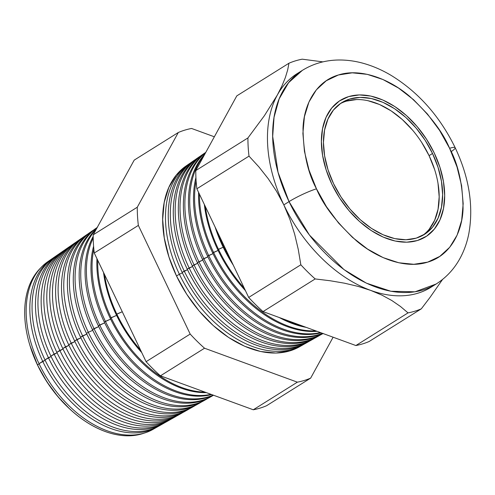 <?xml version="1.0" encoding="UTF-8"?>
<svg xmlns="http://www.w3.org/2000/svg" width="495" height="495" viewBox="0 0 495 495"><rect width="100%" height="100%" fill="white"/><g stroke="black" fill="none" stroke-linecap="round" stroke-linejoin="round"><path stroke-width="0.74" d="M422.544 235.502A77.771 50.713 57.9 0 0 429.078 155.647L432.525 153.487A77.771 50.713 -122.1 0 1 424.302 234.475A77.771 50.713 -122.1 0 1 333.543 183.633L328.018 169.773L324.609 155.857L323.445 142.436L324.571 130.018L327.944 119.078L333.432 110.045L340.826 103.257L349.841 98.981L360.137 97.379L371.312 98.511L382.932 102.335L394.558 108.702L405.745 117.371L416.054 128.007L425.1 140.203L432.525 153.487L438.044 167.353L441.453 181.263L442.623 194.69L441.497 207.108L438.125 218.041L432.636 227.081L425.242 233.869L416.221 238.144L405.931 239.747L394.756 238.615L383.136 234.791L371.51 228.424L360.323 219.755L350.014 209.113L340.968 196.917L333.543 183.633A77.771 50.713 -122.1 0 1 341.767 102.651A77.771 50.713 -122.1 0 1 432.525 153.487L429.078 155.647A77.771 50.713 57.9 0 0 340.071 103.783M331.836 184.152A80.45 52.464 -122.1 0 1 340.343 100.374A80.45 52.464 -122.1 0 1 434.226 152.967A80.45 52.464 -122.1 0 1 425.725 236.746A80.45 52.464 -122.1 0 1 331.836 184.152L339.521 197.895L348.876 210.511L359.543 221.519L371.108 230.484L383.136 237.074L395.165 241.034L406.717 242.204L417.365 240.545L426.696 236.121L434.344 229.098L440.024 219.749L443.514 208.438L444.677 195.587L443.471 181.702L439.944 167.31L434.226 152.967L426.548 139.225L417.192 126.609L406.525 115.607L394.954 106.635L382.926 100.052L370.904 96.092L359.345 94.922L348.703 96.581L339.372 101.005L331.724 108.028L326.044 117.377L322.554 128.688L321.391 141.533L322.598 155.424L326.125 169.81L331.836 184.152L326.125 169.81L322.598 155.424L321.391 141.533L322.554 128.688L326.044 117.377L331.724 108.028L339.372 101.005L348.703 96.581L359.345 94.922L370.904 96.092L382.926 100.052L394.954 106.635L406.525 115.607L417.192 126.609L426.548 139.225L434.226 152.967A80.45 52.464 -122.1 0 1 425.725 236.746A80.45 52.464 -122.1 0 1 331.836 184.152A80.45 52.464 -122.1 0 1 340.343 100.374A80.45 52.464 -122.1 0 1 434.226 152.967L439.944 167.31L443.471 181.702L444.677 195.587L443.514 208.438L440.024 219.749L434.344 229.098L426.696 236.121L417.365 240.545L406.717 242.204L395.165 241.034L383.136 237.074L371.108 230.484L359.543 221.519L348.876 210.511L339.521 197.895L331.836 184.152M434.598 169.513L429.078 155.647L421.653 142.362M412.607 130.166L402.299 119.53L391.112 110.861L379.486 104.488L367.865 100.664M356.691 99.532L346.395 101.135M429.19 229.241L434.678 220.201L438.05 209.267L439.176 196.843L438.013 183.422M37.49 364.759L39.204 364.023L37.49 364.759A98.474 64.214 -122.1 0 1 29.768 344.873A98.474 64.214 -122.1 0 1 40.59 268.005A98.474 64.214 57.9 0 0 37.49 364.759L37.583 365.199L37.49 364.759A98.474 64.214 57.9 0 0 144.008 433.181A98.474 64.214 -122.1 0 1 70.135 409.346A98.474 64.214 -122.1 0 1 37.49 364.759M39.037 363.677A99.031 64.579 -122.1 0 1 47.891 261.614A99.031 64.579 57.9 0 0 39.037 363.677L45.156 360.28L42.731 361.325A99.235 64.715 -122.1 0 1 51.598 259.052A99.235 64.715 -122.1 0 1 52.736 258.291A99.235 64.715 57.9 0 0 42.731 361.325L39.037 363.677A99.031 64.579 57.9 0 0 152.943 429.413A99.031 64.579 57.9 0 0 154.873 428.249A99.031 64.579 -122.1 0 1 39.037 363.677M57.321 255.086A99.557 64.919 -122.1 0 1 58.583 254.251A99.557 64.919 57.9 0 0 48.43 357.693A99.557 64.919 -122.1 0 1 57.321 255.086L53.85 257.493A99.365 64.796 57.9 0 0 44.971 359.896A99.365 64.796 -122.1 0 1 55.613 256.336M48.43 357.693L51.109 356.542L44.971 359.896L48.43 357.693A99.557 64.919 57.9 0 0 164.241 423.008A99.557 64.919 -122.1 0 1 162.942 423.776A99.557 64.919 -122.1 0 1 48.43 357.693M63.051 251.12A99.879 65.13 -122.1 0 1 64.43 250.204A99.879 65.13 57.9 0 0 54.128 354.055A99.879 65.13 -122.1 0 1 63.051 251.12L59.808 253.366A99.699 65.012 57.9 0 0 50.905 356.109A99.699 65.012 -122.1 0 1 61.454 252.283M54.128 354.055L57.061 352.799L50.905 356.109L54.128 354.055A99.879 65.13 57.9 0 0 170.435 419.512A99.879 65.13 -122.1 0 1 169.005 420.354A99.879 65.13 -122.1 0 1 54.128 354.055M68.774 247.16A100.2 65.34 -122.1 0 1 70.278 246.163A100.2 65.34 57.9 0 0 59.827 350.423A100.2 65.34 -122.1 0 1 68.774 247.16L65.773 249.239A100.027 65.229 57.9 0 0 56.838 352.329A100.027 65.229 -122.1 0 1 67.295 248.23M59.827 350.423L63.014 349.055L56.838 352.329L59.827 350.423A100.2 65.34 57.9 0 0 176.622 416.017A100.2 65.34 -122.1 0 1 175.075 416.932A100.2 65.34 -122.1 0 1 59.827 350.423M74.504 243.194A100.522 65.55 -122.1 0 1 76.125 242.123A100.522 65.55 57.9 0 0 65.519 346.791A100.522 65.55 -122.1 0 1 74.504 243.194L71.738 245.112A100.361 65.445 57.9 0 0 62.772 348.548A100.361 65.445 -122.1 0 1 73.136 244.177M65.519 346.791L68.966 345.312L62.772 348.548L65.519 346.791A100.522 65.55 57.9 0 0 182.81 412.521A100.522 65.55 -122.1 0 1 181.139 413.511A100.522 65.55 -122.1 0 1 65.519 346.791M80.227 239.233A100.838 65.761 -122.1 0 1 81.972 238.089A100.838 65.761 57.9 0 0 71.218 343.159A100.838 65.761 -122.1 0 1 80.227 239.233L77.696 240.985A100.695 65.668 57.9 0 0 68.7 344.761A100.695 65.668 -122.1 0 1 78.977 240.131M71.218 343.159L74.918 341.569L68.7 344.761L71.218 343.159A100.838 65.761 57.9 0 0 188.997 409.025A100.838 65.761 -122.1 0 1 187.209 410.095A100.838 65.761 -122.1 0 1 71.218 343.159M85.957 235.267A101.159 65.965 -122.1 0 1 87.819 234.048A101.159 65.965 57.9 0 0 76.917 339.527A101.159 65.965 -122.1 0 1 85.957 235.267L83.661 236.858A101.029 65.885 57.9 0 0 74.634 340.981A101.029 65.885 -122.1 0 1 84.818 236.078M76.917 339.527L80.871 337.831L74.634 340.981L76.917 339.527A101.159 65.965 57.9 0 0 195.185 405.529A101.159 65.965 -122.1 0 1 193.273 406.673A101.159 65.965 -122.1 0 1 76.917 339.527M91.68 231.301A101.481 66.175 -122.1 0 1 93.666 230.008A101.481 66.175 57.9 0 0 82.616 335.888A101.481 66.175 -122.1 0 1 91.68 231.301L89.62 232.73A101.364 66.101 57.9 0 0 80.567 337.2A101.364 66.101 -122.1 0 1 90.659 232.031M82.616 335.888L86.823 334.088L80.567 337.2L82.616 335.888A101.481 66.175 57.9 0 0 201.372 402.033A101.481 66.175 -122.1 0 1 199.343 403.252A101.481 66.175 -122.1 0 1 82.616 335.888M97.41 227.341L95.584 228.603A101.698 66.318 57.9 0 0 86.501 333.413A101.698 66.318 -122.1 0 1 96.506 227.985M88.314 332.256L92.775 330.344L88.314 332.256A101.803 66.386 -122.1 0 1 97.23 227.465A101.803 66.386 57.9 0 0 88.314 332.256L86.501 333.413L88.314 332.256A101.803 66.386 57.9 0 0 207.56 398.531A101.803 66.386 -122.1 0 1 205.406 399.83A101.803 66.386 -122.1 0 1 88.314 332.256M92.435 329.633A102.032 66.534 -122.1 0 1 96.773 228.3A102.032 66.534 57.9 0 0 92.435 329.633L98.728 326.601L94.013 328.624A102.125 66.596 -122.1 0 1 96.216 229.315A102.125 66.596 57.9 0 0 94.013 328.624L92.435 329.633A102.032 66.534 57.9 0 0 209.793 397.361A102.032 66.534 57.9 0 0 210.629 396.879A102.032 66.534 -122.1 0 1 92.435 329.633M98.363 325.846A102.366 66.757 -122.1 0 1 93.184 236.455A102.366 66.757 57.9 0 0 98.363 325.846L104.68 322.858L99.712 324.992A102.446 66.806 -122.1 0 1 93.202 238.076A102.446 66.806 57.9 0 0 99.712 324.992L98.363 325.846A102.366 66.757 57.9 0 0 213.413 395.196A102.366 66.757 -122.1 0 1 98.363 325.846M104.297 322.066A102.7 66.974 -122.1 0 1 93.592 246.263A102.7 66.974 57.9 0 0 104.297 322.066L110.633 319.12L105.41 321.36A102.762 67.011 -122.1 0 1 93.833 249.109A102.762 67.011 57.9 0 0 105.41 321.36L104.297 322.066A102.7 66.974 57.9 0 0 211.681 394.565A102.7 66.974 -122.1 0 1 104.297 322.066M110.23 318.285A103.034 67.19 -122.1 0 1 96.971 258.712A103.034 67.19 57.9 0 0 110.23 318.285L116.585 315.377L111.109 317.722A103.084 67.221 -122.1 0 1 97.756 260.351A103.084 67.221 57.9 0 0 111.109 317.722L110.23 318.285A103.034 67.19 57.9 0 0 206.378 392.622A103.034 67.19 -122.1 0 1 110.23 318.285M116.164 314.498A103.368 67.407 -122.1 0 1 103.548 272.504A103.368 67.407 57.9 0 0 116.164 314.498L122.271 311.745L116.808 314.09A103.406 67.431 -122.1 0 1 104.513 274.527A103.406 67.431 57.9 0 0 116.808 314.09L116.164 314.498A103.368 67.407 57.9 0 0 141.731 352.551A103.368 67.407 -122.1 0 1 116.164 314.498M179.376 274.193L182.395 272.9L179.376 274.193A106.926 69.727 -122.1 0 1 188.929 163.994A106.926 69.727 -122.1 0 1 190.346 163.053A106.926 69.727 57.9 0 0 179.376 274.193L176.529 276.006L179.376 274.193A106.926 69.727 57.9 0 0 303.831 344.31A106.926 69.727 -122.1 0 1 302.365 345.17A106.926 69.727 -122.1 0 1 179.376 274.193M193.836 160.597A107.205 69.906 -122.1 0 1 195.358 159.588A107.205 69.906 57.9 0 0 184.258 271.081A107.205 69.906 -122.1 0 1 193.836 160.597L191.732 162.051A107.087 69.832 57.9 0 0 182.166 272.417A107.087 69.832 -122.1 0 1 192.79 161.339M184.258 271.081L187.494 269.695L182.166 272.417L184.258 271.081A107.205 69.906 57.9 0 0 309.134 341.309A107.205 69.906 -122.1 0 1 307.562 342.237A107.205 69.906 -122.1 0 1 184.258 271.081M198.743 157.2A107.477 70.086 -122.1 0 1 200.37 156.123A107.477 70.086 57.9 0 0 189.139 267.968A107.477 70.086 -122.1 0 1 198.743 157.2L196.843 158.518A107.372 70.018 57.9 0 0 187.246 269.175A107.372 70.018 -122.1 0 1 197.802 157.868M189.139 267.968L192.598 266.483L187.246 269.175L189.139 267.968A107.477 70.086 57.9 0 0 314.443 338.314A107.477 70.086 -122.1 0 1 312.766 339.31A107.477 70.086 -122.1 0 1 189.139 267.968M203.649 153.803A107.755 70.265 -122.1 0 1 205.382 152.664A107.755 70.265 57.9 0 0 194.028 264.85A107.755 70.265 -122.1 0 1 203.649 153.803L201.954 154.978A107.656 70.203 57.9 0 0 192.332 265.933A107.656 70.203 -122.1 0 1 202.808 154.403M194.028 264.85L197.703 263.278L192.332 265.933L194.028 264.85A107.755 70.265 57.9 0 0 319.745 335.319A107.755 70.265 -122.1 0 1 317.963 336.377A107.755 70.265 -122.1 0 1 194.028 264.85M322.363 333.884A107.941 70.389 -122.1 0 1 197.418 262.69A107.941 70.389 -122.1 0 1 205.809 152.342A107.941 70.389 57.9 0 0 197.418 262.69L202.802 260.067L198.91 261.737A108.028 70.445 -122.1 0 1 205.685 152.565A108.028 70.445 57.9 0 0 198.91 261.737L197.418 262.69A107.941 70.389 57.9 0 0 321.577 334.342L323.167 333.444M202.504 259.448A108.232 70.575 -122.1 0 1 204.713 154.329A108.232 70.575 57.9 0 0 202.504 259.448L207.906 256.862L203.792 258.625A108.3 70.624 -122.1 0 1 203.891 155.832A108.3 70.624 57.9 0 0 203.792 258.625L202.504 259.448A108.232 70.575 57.9 0 0 322.728 333.413A108.232 70.575 -122.1 0 1 202.504 259.448M207.591 256.206A108.516 70.766 -122.1 0 1 195.921 177.501A108.516 70.766 57.9 0 0 207.591 256.206L213.005 253.657L208.68 255.513A108.578 70.804 -122.1 0 1 196.107 180.867A108.578 70.804 57.9 0 0 208.68 255.513L207.591 256.206A108.516 70.766 57.9 0 0 321.063 332.801A108.516 70.766 -122.1 0 1 207.591 256.206M212.677 252.964A108.801 70.952 -122.1 0 1 198.582 192.394A108.801 70.952 57.9 0 0 212.677 252.964L218.109 250.445L213.562 252.394A108.85 70.983 -122.1 0 1 199.429 194.164A108.85 70.983 57.9 0 0 213.562 252.394L212.677 252.964A108.801 70.952 57.9 0 0 317.01 331.322A108.801 70.952 -122.1 0 1 212.677 252.964M217.757 249.721A109.092 71.138 -122.1 0 1 204.336 204.454A109.092 71.138 57.9 0 0 217.757 249.721L223.208 247.24L218.45 249.282A109.129 71.162 -122.1 0 1 205.338 206.557A109.129 71.162 57.9 0 0 218.45 249.282L217.757 249.721A109.092 71.138 57.9 0 0 245.446 290.639A109.092 71.138 -122.1 0 1 217.757 249.721M222.843 246.479A109.376 71.323 -122.1 0 1 215.065 226.945A109.376 71.323 57.9 0 0 222.843 246.479L223.332 246.17A109.401 71.342 -122.1 0 1 217.113 231.245A109.401 71.342 57.9 0 0 223.332 246.17L222.843 246.479A109.376 71.323 57.9 0 0 233.306 265.19A109.376 71.323 -122.1 0 1 222.843 246.479M29.768 344.873L30.047 345.795A96.067 62.648 57.9 0 0 37.583 365.199L29.985 345.584M455.171 147.696A21.452 2.821 154.5 0 0 449.59 148.29C458.234 164.284 462.726 184.357 463.06 208.494C462.429 231.697 450.438 255.63 427.668 262.14C405.25 269.391 376.367 257.907 356.567 240.923C336.711 222.731 323.346 205.369 316.478 188.83L326.465 206.7L338.623 223.097L352.489 237.402L367.531 249.065L383.167 257.629L398.803 262.771L413.826 264.293L427.668 262.14L439.795 256.385L449.738 247.259L457.12 235.106L461.656 220.399L463.171 203.699L461.6 185.644L457.015 166.939L449.59 148.29L439.603 130.426L427.439 114.023L413.572 99.718L398.531 88.061L382.895 79.497L367.265 74.349L352.242 72.827L338.401 74.986L326.273 80.741L316.33 89.867L308.948 102.02L304.413 116.727L302.897 133.427L304.462 151.476L309.047 170.187L316.478 188.83A21.452 2.821 154.5 0 0 289.043 201.62L283.833 204.881A126.039 82.189 57.9 0 0 370.52 290.33L357.965 286.358L344.471 283.19L330.134 280.745L315.185 278.939L263.043 311.59L315.185 278.939A139.899 91.228 -122.1 0 1 300.836 264.788L248.688 297.439L300.836 264.788L298.256 249.4L294.649 234.141L289.891 219.285L283.833 204.881L276.507 191.231L268.16 178.621L258.922 166.933L249.01 156.129L196.862 188.781L249.01 156.129A139.899 91.228 -122.1 0 1 247.933 137.938L195.791 170.589L247.933 137.938L264.41 115.675L277.355 95.003L282.002 85.79L285.392 77.48L287.663 69.981L288.95 63.23L236.802 95.875L195.791 170.589A139.899 91.228 57.9 0 0 196.862 188.781L248.688 297.439A139.899 91.228 57.9 0 0 263.043 311.59L355.88 345.535L408.029 312.883L400.505 306.498L391.879 300.552L381.936 295.131L370.52 290.33A126.039 82.189 57.9 0 0 430.922 287.279L436.132 284.019A126.039 82.189 -122.1 0 1 289.043 201.62L309.431 235.063L343.914 269.546L366.411 283.165L390.883 291.258L415.014 291.803L436.132 284.019C446.601 277.367 454.794 268.383 460.709 257.078C464.508 249.765 467.237 241.857 468.883 233.349C473.696 205.815 469.118 177.26 455.165 147.689C439.857 116.337 418.535 92.243 391.186 75.419C381.763 69.807 372.122 65.68 362.272 63.038C353.894 60.805 345.584 59.802 337.336 60.031C324.584 60.409 312.927 63.855 302.365 70.364L297.155 73.631A126.039 82.189 57.9 0 0 277.355 95.003A126.039 82.189 57.9 0 0 283.833 204.881L289.043 201.62A126.039 82.189 -122.1 0 1 302.365 70.364L288.597 82.677L279.168 98.864L274.044 117.284L272.689 136.385L278.029 172.254L289.043 201.62A21.452 2.821 -25.5 0 1 316.478 188.83C307.834 172.835 303.342 152.769 303.008 128.632C303.639 105.423 315.631 81.496 338.401 74.986C360.818 67.735 389.701 79.212 409.495 96.203C429.357 114.395 442.716 131.757 449.59 148.29A21.452 2.821 -25.5 0 1 455.171 147.696A21.452 2.821 -25.5 0 1 451.149 151.668M188.929 163.994L186.071 165.974A106.765 69.622 57.9 0 0 176.529 276.006L168.95 256.973L164.266 237.872L162.669 219.446L164.21 202.393L168.845 187.382L176.375 174.976L186.528 165.658M44.971 359.896A99.365 64.796 57.9 0 0 159.26 425.849A99.365 64.796 57.9 0 0 161.073 424.766A99.365 64.796 -122.1 0 1 44.971 359.896M50.905 356.109A99.699 65.012 57.9 0 0 165.578 422.285A99.699 65.012 57.9 0 0 167.267 421.282A99.699 65.012 -122.1 0 1 50.905 356.109M56.838 352.329A100.027 65.229 57.9 0 0 171.895 418.727A100.027 65.229 57.9 0 0 173.46 417.799A100.027 65.229 -122.1 0 1 56.838 352.329M62.772 348.548A100.361 65.445 57.9 0 0 178.206 415.163A100.361 65.445 57.9 0 0 179.654 414.309A100.361 65.445 -122.1 0 1 62.772 348.548M68.7 344.761A100.695 65.668 57.9 0 0 184.524 411.605A100.695 65.668 57.9 0 0 185.854 410.825A100.695 65.668 -122.1 0 1 68.7 344.761M192.048 407.336A101.029 65.885 -122.1 0 1 74.634 340.981A101.029 65.885 57.9 0 0 190.841 408.041L193.273 406.673M80.567 337.2A101.364 66.101 57.9 0 0 197.159 404.483A101.364 66.101 57.9 0 0 198.241 403.852A101.364 66.101 -122.1 0 1 80.567 337.2M204.435 400.362A101.698 66.318 -122.1 0 1 86.501 333.413A101.698 66.318 57.9 0 0 203.476 400.919L205.406 399.83M213.469 395.214A102.125 66.596 -122.1 0 1 211.476 396.408A102.125 66.596 -122.1 0 1 94.013 328.624A102.125 66.596 57.9 0 0 213.469 395.214M213.215 395.128A102.446 66.806 -122.1 0 1 99.712 324.992A102.446 66.806 57.9 0 0 213.215 395.128M211.049 394.336A102.762 67.011 -122.1 0 1 105.41 321.36A102.762 67.011 57.9 0 0 211.049 394.336M204.98 392.114A103.084 67.221 -122.1 0 1 111.109 317.722A103.084 67.221 57.9 0 0 204.98 392.114M140.592 350.157A103.406 67.431 -122.1 0 1 116.808 314.09A103.406 67.431 57.9 0 0 140.592 350.157M182.166 272.417A107.087 69.832 57.9 0 0 305.335 343.499A107.087 69.832 57.9 0 0 306.436 342.856A107.087 69.832 -122.1 0 1 182.166 272.417M187.246 269.175A107.372 70.018 57.9 0 0 310.749 340.442A107.372 70.018 57.9 0 0 311.751 339.861A107.372 70.018 -122.1 0 1 187.246 269.175M192.332 265.933A107.656 70.203 57.9 0 0 316.163 337.392A107.656 70.203 57.9 0 0 317.06 336.872A107.656 70.203 -122.1 0 1 192.332 265.933M323.031 333.519A108.028 70.445 -122.1 0 1 198.91 261.737A108.028 70.445 57.9 0 0 323.031 333.519M322.462 333.314A108.3 70.624 -122.1 0 1 203.792 258.625A108.3 70.624 57.9 0 0 322.462 333.314M320.451 332.578A108.578 70.804 -122.1 0 1 208.68 255.513A108.578 70.804 57.9 0 0 320.451 332.578M315.884 330.907A108.85 70.983 -122.1 0 1 213.562 252.394A108.85 70.983 57.9 0 0 315.884 330.907M302.451 325.995A109.129 71.162 -122.1 0 1 284.489 319.43A109.129 71.162 57.9 0 0 302.451 325.995M244.252 288.133A109.129 71.162 -122.1 0 1 218.45 249.282A109.129 71.162 57.9 0 0 244.252 288.133M279.285 317.53A109.092 71.138 57.9 0 0 306.145 327.35A109.092 71.138 -122.1 0 1 279.285 317.53M231.122 260.611A109.401 71.342 -122.1 0 1 223.332 246.17A109.401 71.342 57.9 0 0 231.122 260.611M433.484 285.578A126.039 82.189 -122.1 0 1 370.52 290.33L381.936 295.131L391.879 300.552L400.505 306.498L408.029 312.883A139.899 91.228 57.9 0 0 421.307 308.837L429.969 297.47L442.579 279.421L429.969 297.47L421.307 308.837L369.159 341.488A139.899 91.228 -122.1 0 1 355.88 345.535A139.899 91.228 57.9 0 0 369.159 341.488L421.307 308.837A139.899 91.228 -122.1 0 1 408.029 312.883L355.88 345.535L263.043 311.59A139.899 91.228 -122.1 0 1 248.688 297.439L196.862 188.781A139.899 91.228 -122.1 0 1 195.791 170.589L236.802 95.875L288.95 63.23A139.899 91.228 -122.1 0 1 302.228 59.183L322.913 61.875L302.228 59.183A139.899 91.228 57.9 0 0 288.95 63.23L287.663 69.981L285.392 77.48L282.002 85.79L277.355 95.003A126.039 82.189 -122.1 0 1 299.803 72.072M93.184 234.828L134.201 160.12L178.299 132.505L137.282 207.219A139.899 91.228 57.9 0 0 138.352 225.411L190.185 334.069A139.899 91.228 57.9 0 0 204.534 348.22L297.377 382.165A139.899 91.228 57.9 0 0 310.656 378.118L333.116 337.206L310.656 378.118L266.558 405.733A139.899 91.228 -122.1 0 1 253.279 409.773L160.436 375.829A139.899 91.228 -122.1 0 1 146.087 361.684L94.26 253.019A139.899 91.228 -122.1 0 1 93.184 234.828A139.899 91.228 57.9 0 0 94.26 253.019L146.087 361.684A139.899 91.228 57.9 0 0 160.436 375.829L253.279 409.773A139.899 91.228 57.9 0 0 266.558 405.733L310.656 378.118A139.899 91.228 -122.1 0 1 297.377 382.165L253.279 409.773L297.377 382.165L204.534 348.22L160.436 375.829L204.534 348.22A139.899 91.228 -122.1 0 1 190.185 334.069L146.087 361.684L190.185 334.069L138.352 225.411L94.26 253.019L138.352 225.411A139.899 91.228 -122.1 0 1 137.282 207.219L93.184 234.828L137.282 207.219L178.299 132.505A139.899 91.228 -122.1 0 1 191.577 128.465A139.899 91.228 57.9 0 0 178.299 132.505L134.201 160.12L93.184 234.828M158.054 426.504A99.235 64.715 -122.1 0 1 156.872 427.191A99.235 64.715 -122.1 0 1 42.731 361.325A99.235 64.715 57.9 0 0 158.054 426.504M69.529 408.783L57.921 396.674L46.753 381.608L37.583 365.199A96.067 62.648 57.9 0 0 69.43 408.691L70.135 409.346M214.341 136.787L191.577 128.465L214.341 136.787M299.555 346.754L290.039 350.844L275.913 353.046L260.574 351.493L244.617 346.24L228.653 337.497L213.296 325.592L199.138 310.99L186.726 294.247L176.529 276.006A106.765 69.622 57.9 0 0 299.339 346.877A106.765 69.622 57.9 0 0 300.83 345.999M357.965 286.358L370.52 290.33A126.039 82.189 -122.1 0 1 283.833 204.881L289.891 219.285L294.649 234.141L298.256 249.4L300.836 264.788A139.899 91.228 57.9 0 0 315.185 278.939L330.134 280.745L344.471 283.19L357.965 286.358M276.507 191.231L283.833 204.881A126.039 82.189 -122.1 0 1 277.355 95.003L264.41 115.675L247.933 137.938A139.899 91.228 57.9 0 0 249.01 156.129L258.922 166.933L268.16 178.621L276.507 191.231M51.598 259.052L47.885 261.62M162.942 423.776L159.26 425.849M169.005 420.354L165.578 422.285M175.075 416.932L171.895 418.727M181.139 413.511L178.206 415.163M187.209 410.095L184.524 411.605M199.343 403.252L197.159 404.483M211.476 396.408L209.793 397.361M307.562 342.237L305.335 343.499M312.766 339.31L310.749 340.442M317.963 336.377L316.163 337.392M156.872 427.191L152.943 429.413M302.365 345.17L299.339 346.877"/></g></svg>
